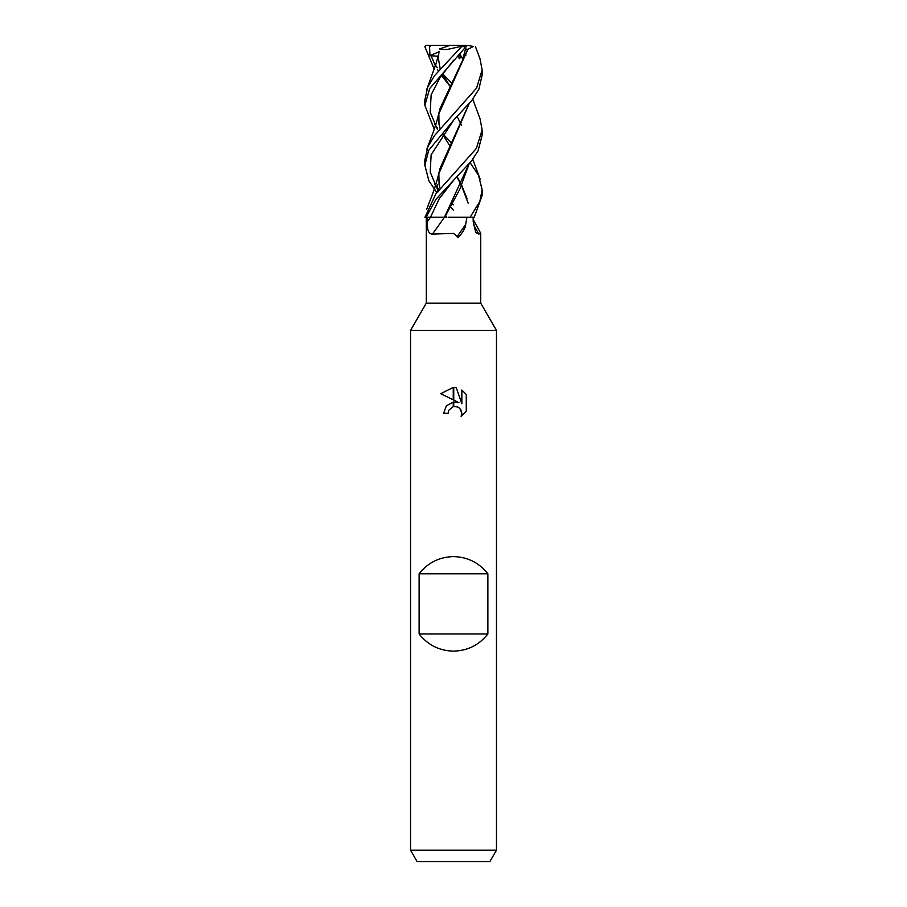 <?xml version="1.0" encoding="UTF-8"?>
<svg xmlns="http://www.w3.org/2000/svg" width="907" height="907" viewBox="0 0 907 907"><rect width="100%" height="100%" fill="white"/><g stroke="black" fill="none" stroke-linecap="round" stroke-linejoin="round"><path stroke-width="1.36" d="M453.5 303.131L480.71 303.131L496.458 330.409L496.458 850.188L410.542 850.188L410.542 330.409L496.458 330.409L410.542 330.409L426.29 303.131L453.5 303.131M473.182 219.505L480.71 233.246L478.919 234.097L475.733 232.487L473.205 221.546L473.148 217.204M466.958 217.204L465.654 224.369C465.847 226.149 464.633 228.972 462.037 232.838C460.597 234.936 457.309 239.471 457.196 236.5L453.5 233.405L432.378 234.097C428.569 233.972 426.902 229.788 427.401 221.546L427.378 217.204L430.496 217.204A480.914 363.786 -66.9 0 1 427.401 221.546M410.542 850.188L417.152 861.65L489.848 861.65L496.458 850.188M453.5 556.615C467.638 556.966 479.1 562.691 487.875 573.802L487.875 633.948C479.1 645.047 467.638 650.773 453.5 651.135C439.362 650.773 427.9 645.047 419.125 633.948L419.125 573.802C427.9 562.691 439.362 556.966 453.5 556.615M458.976 402.685L453.749 400.1L453.749 387.402L456.266 387.697L461.844 403.74L461.844 389.999L466.266 394.477L466.266 411.415L461.13 416.336L461.856 413.263L459.849 408.411L457.627 406.926L453.749 406.517L453.749 401.982L458.976 402.685M448.126 413.309L443.614 413.309L446.335 405.871L453.251 402.05L453.251 406.631L448.852 410.191L448.126 413.309L448.591 410.792M460.688 409.442L461.856 413.263L461.13 416.336L466.266 411.415M453.251 387.391L453.251 399.862L440.734 393.683L453.251 387.391L440.734 393.695M448.852 410.191L453.217 406.642M454.985 406.404L458.341 407.277M466.266 394.477L461.844 389.999M456.266 387.697L453.749 387.402M444.453 217.204A484.667 366.621 -66.9 0 1 432.378 234.097M465.654 224.369A493.555 373.344 -66.9 0 1 457.196 236.5M480.075 118.885L482.139 129.928L476.356 148.431L435.848 193.894L424.986 217.204L427.378 217.204M473.375 224.346A484.667 435.848 -54.1 0 0 478.919 234.097M419.125 633.948L487.875 633.948M419.125 573.802L487.875 573.802M434.238 69.272L424.895 46.779L426.29 45.35M434.374 63.875L437.344 67.719M442.695 73.875L451.811 83.138M426.029 217.204L435.984 199.279L471.606 160.811L478.068 150.8L482.139 135.302L482.139 129.928M470.132 162.682L478.522 175.289L482.139 189.801L479.848 201.445L470.109 217.204L474.259 217.204L482.139 195.39L482.139 189.801M434.249 129.293L424.861 105.393L429.737 88.444L467.094 45.35L473.488 46.45L467.91 49.341L438.569 114.407M439.906 49.341L446.981 49.511L460.869 46.45L466.549 46.779M461.448 46.779L434.691 75.462L427.719 86.981L424.861 100.121M436.868 192.59L428.932 180.878L424.861 165.391L428.694 150.335L453.5 120.336L471.901 100.326L478.885 89.215L482.139 75.134M479.996 58.774L482.139 69.918L476.583 88.058L434.6 135.472L427.923 146.56L424.861 159.904L424.861 165.391M453.693 180.232L439.226 198.724L430.519 217.204L424.918 217.204M425.576 45.35L430.417 45.35L429.589 47.379L429.975 55.712L438.115 56.211M430.972 55.463L435.383 65.814L430.972 55.463M437.491 69.488L438.364 70.882L437.491 69.488M441.516 75.474L450.076 86.301L441.516 75.474M468.919 164.133L444.464 217.204L430.519 217.204L439.226 198.724L453.67 180.255M439.033 51.903L437.979 57.005M457.151 116.652L461.595 125.234M469.055 163.974L459.894 189.064L444.77 217.204M470.109 217.204L448.126 217.204M434.362 123.953L437.344 127.774M442.695 133.748L451.811 143.238M456.924 176.944L461.436 185.459M461.595 185.754L468.148 203.213M434.351 183.917L437.355 187.647M437.389 187.681L439.181 189.801M451.799 203.168L453.489 204.823M458.795 55.123L462.944 58.74L465.506 48.967L468.001 49.329M467.74 49.341L439.918 108.772L438.013 116.72M457.151 176.706L461.595 185.164M461.742 185.47L467.082 198.758M453.659 60.202L440.031 77.503L431.165 94.804L430.179 112.105L437.435 129.406L430.179 112.105L431.165 94.804L440.031 77.503L453.659 60.202M450.303 206.377L453.341 210.163L450.053 206.841M461.062 56.835L459.384 58.74L458.194 55.735M465.983 55.032L463.874 55.452M453.67 120.166L431.154 154.746L430.179 172.024L437.446 189.302L430.179 172.024L431.154 154.746L453.659 120.178M437.503 189.393L438.364 190.765L437.503 189.393M468.908 104.101L439.918 168.668L437.99 176.91M437.321 184.96L437.718 191.536M445.564 215.56L446.391 217.204M446.051 217.204L445.405 215.9M437.65 191.615L437.31 185.561M438.603 174.28L469.044 103.942M430.417 45.35L467.094 45.35M429.975 55.712L439.079 51.699M439.498 48.967L450.053 45.35M458.103 55.826L459.384 58.74M465.506 48.967L464.849 48.683M463.59 45.35L460.869 46.45M459.724 54.171L462.944 58.74M429.533 45.35L429.589 47.379M480.71 233.246L480.71 303.131M426.29 217.204L426.29 303.131M482.139 75.44L482.139 69.918M450.121 86.222L442.412 74.261M440.167 68.762L438.421 58.524M438.432 57.64L438.818 53.422M438.637 54.216L436.04 63.717L426.846 89.203M480.154 179.201L472.762 159.258M480.154 59.182L475.393 46.45M438.637 114.135C435.201 128.284 432.922 132.592 426.846 149.156M450.121 146.276L442.412 134.123M440.167 128.805L439.011 124.361L438.852 113.194M440.167 188.667L439.101 184.79L438.852 173.135M480.166 119.123L472.762 99.18M438.625 174.121C434.736 190.255 430.111 199.767 426.834 209.109M424.861 105.393L424.861 99.827"/></g></svg>
